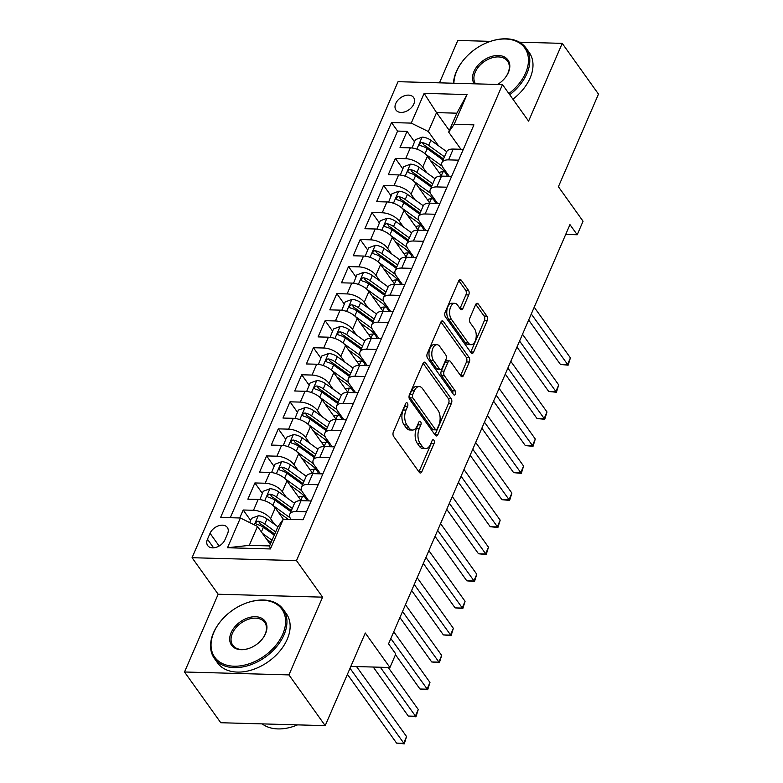 <?xml version="1.0" encoding="UTF-8"?>
<svg xmlns="http://www.w3.org/2000/svg" width="783" height="783" viewBox="0 0 783 783"><rect width="100%" height="100%" fill="white"/><g stroke="black" fill="none" stroke-linecap="round" stroke-linejoin="round"><path stroke-width="1.17" d="M407.405 403.167A2.32 1.282 91.6 0 0 406.661 402.707A2.32 1.282 91.6 0 0 405.604 403.627L393.399 431.834A3.318 1.83 91.6 0 0 393.673 436.483L419.296 472.345A3.318 1.83 91.6 0 0 420.344 473.001A3.318 1.83 91.6 0 0 421.861 471.679L434.076 443.472A2.32 1.282 91.6 0 0 433.88 440.222A2.32 1.282 91.6 0 0 433.136 439.752A2.32 1.282 91.6 0 0 432.079 440.682L430.503 444.333A10.619 5.853 91.6 0 1 425.649 448.581A10.619 5.853 91.6 0 1 422.272 446.457L420.128 443.462A10.619 5.853 91.6 0 1 419.257 428.595L420.833 424.944A2.32 1.282 91.6 0 0 420.637 421.694A2.32 1.282 91.6 0 0 419.903 421.225A2.32 1.282 91.6 0 0 418.836 422.154L417.261 425.805A10.619 5.853 91.6 0 1 412.406 430.053A10.619 5.853 91.6 0 1 409.029 427.929L406.896 424.944A10.619 5.853 91.6 0 1 406.015 410.067L407.6 406.416A2.32 1.282 91.6 0 0 407.405 403.167M395.738 103.513A10.825 7.311 -35.5 0 0 395.973 110.06A10.825 7.311 -35.5 0 0 405.056 111.773A10.825 7.311 -35.5 0 0 413.806 104.022A10.825 7.311 -35.5 0 0 413.581 97.474A10.825 7.311 -35.5 0 0 404.498 95.771A10.825 7.311 -35.5 0 0 395.738 103.513M468.743 294.956A3.318 1.83 91.6 0 0 468.469 290.307L461.285 280.245A3.318 1.83 91.6 0 0 460.228 279.59A3.318 1.83 91.6 0 0 458.711 280.911L445.155 312.241A3.318 1.83 91.6 0 0 445.429 316.89L471.043 352.741A3.318 1.83 91.6 0 0 472.1 353.407A3.318 1.83 91.6 0 0 473.617 352.076L487.173 320.756A3.318 1.83 91.6 0 0 486.899 316.107L478.217 303.951A3.318 1.83 91.6 0 0 477.16 303.285A3.318 1.83 91.6 0 0 475.643 304.616L469.849 318.025A3.318 1.83 91.6 0 0 470.123 322.674L474.429 328.694A8.877 4.884 91.6 0 1 475.927 338.667A8.877 4.884 91.6 0 1 471.102 344.677A8.877 4.884 91.6 0 1 468.283 342.895L451.409 319.298A8.877 4.884 91.6 0 1 449.912 309.324A8.877 4.884 91.6 0 1 454.737 303.315A8.877 4.884 91.6 0 1 457.556 305.096L460.365 309.021A3.318 1.83 91.6 0 0 461.422 309.686A3.318 1.83 91.6 0 0 462.939 308.365L468.743 294.956L465.924 294.878A3.318 1.83 91.6 0 0 465.65 290.229L458.818 280.676M288.947 674.907L322.596 597.155L218.163 594.228L184.514 671.99L288.947 674.907L325.199 725.645L365.289 633.007L389.934 667.508L395.787 653.981L388.544 643.841L569.955 224.613L577.208 234.763L583.061 221.237L558.406 186.736L598.486 94.107L562.233 43.368L519.423 42.174M322.596 597.155L296.493 560.618L502.48 84.603L528.584 121.13L562.233 43.368M425.551 362.813A3.318 1.83 91.6 0 0 424.494 362.147A3.318 1.83 91.6 0 0 422.977 363.478L409.421 394.808A3.318 1.83 91.6 0 0 409.695 399.447L435.319 435.309A3.318 1.83 91.6 0 0 436.376 435.974A3.318 1.83 91.6 0 0 437.893 434.643L451.448 403.314A3.318 1.83 91.6 0 0 451.174 398.674L425.551 362.813L423.407 362.754M427.283 353.524L440.839 322.195A3.318 1.83 91.6 0 1 442.356 320.864A3.318 1.83 91.6 0 1 443.413 321.529L469.037 357.391A3.318 1.83 91.6 0 1 469.311 362.03L463.507 375.439A3.318 1.83 91.6 0 1 461.99 376.77A3.318 1.83 91.6 0 1 460.942 376.104L450.548 361.56A3.318 1.83 91.6 0 0 449.491 360.894A3.318 1.83 91.6 0 0 447.974 362.226L444.127 371.122A3.318 1.83 91.6 0 0 444.401 375.762L455.217 390.903A2.32 1.282 91.6 0 1 455.608 393.516A2.32 1.282 91.6 0 1 454.346 395.082A2.32 1.282 91.6 0 1 453.611 394.622L427.557 358.164A3.318 1.83 91.6 0 1 427.283 353.524M490.501 41.362L457.801 40.452L439.459 82.841M325.199 725.645L220.767 722.729L184.514 671.99M414.481 141.752L407.043 131.348L400.025 147.576L410.331 147.86L405.643 158.685A13.526 6.636 23.4 0 1 422.732 167.112L426.823 172.837M402.785 168.805L395.346 158.391L388.319 174.619L398.625 174.912L393.937 185.728A13.526 6.636 23.4 0 1 411.036 194.164L415.117 199.88M391.079 195.848L383.641 185.444L376.613 201.671L386.919 201.955L382.241 212.77A13.526 6.636 23.4 0 1 399.33 221.207L403.421 226.933M379.373 222.891L371.935 212.487L364.917 228.714L375.214 228.998L370.535 239.823A13.526 6.636 23.4 0 1 387.624 248.25L391.715 253.976M367.667 249.943L360.229 239.529L353.211 255.757L363.508 256.051L358.829 266.866A13.526 6.636 23.4 0 1 375.918 275.303L380.009 281.028M355.962 276.986L348.523 266.582L341.505 282.81L351.802 283.094L347.123 293.919A13.526 6.636 23.4 0 1 364.212 302.346L368.304 308.071M344.256 304.039L336.827 293.625L329.8 309.853L340.106 310.146L335.418 320.961A13.526 6.636 23.4 0 1 352.516 329.398L356.598 335.114M332.56 331.082L325.121 320.678L318.094 336.905L328.4 337.189L323.712 348.004A13.526 6.636 23.4 0 1 340.811 356.441L344.902 362.167M320.854 358.125L313.415 347.721L306.388 363.948L316.694 364.232L312.016 375.057A13.526 6.636 23.4 0 1 329.105 383.484L333.196 389.21M309.148 385.177L301.709 374.763L294.692 390.991L304.988 391.285L300.31 402.1A13.526 6.636 23.4 0 1 317.399 410.537L321.49 416.262M297.442 412.22L290.004 401.816L282.986 418.044L293.282 418.328L288.604 429.153A13.526 6.636 23.4 0 1 305.693 437.58L309.784 443.305M285.736 439.273L278.298 428.859L271.28 445.087L281.577 445.38L276.898 456.195A13.526 6.636 23.4 0 1 293.987 464.632L298.078 470.348M274.03 466.316L266.602 455.912L259.574 472.139L269.881 472.423L265.192 483.238A13.526 6.636 23.4 0 1 282.291 491.675L286.372 497.401M262.334 493.359L254.896 482.954L247.868 499.182L258.175 499.466A13.526 6.636 23.4 0 1 275.264 507.903L283.329 519.198M410.331 147.86A13.526 6.636 -156.6 0 1 427.42 156.297L441.573 176.106M398.625 174.912A13.526 6.636 -156.6 0 1 415.714 183.339L429.877 203.159M386.919 201.955A13.526 6.636 -156.6 0 1 404.008 210.392L418.171 230.202M375.214 228.998A13.526 6.636 -156.6 0 1 392.303 237.435L406.465 257.255M363.508 256.051A13.526 6.636 -156.6 0 1 380.597 264.478L394.759 284.298M351.802 283.094A13.526 6.636 -156.6 0 1 368.901 291.53L383.053 311.34M340.106 310.146A13.526 6.636 -156.6 0 1 357.195 318.573L371.348 338.393M328.4 337.189A13.526 6.636 -156.6 0 1 345.489 345.626L359.651 365.436M316.694 364.232A13.526 6.636 -156.6 0 1 333.783 372.669L347.946 392.489M304.988 391.285A13.526 6.636 -156.6 0 1 322.077 399.712L336.24 419.531M293.282 418.328A13.526 6.636 -156.6 0 1 310.381 426.764L324.534 446.574M281.577 445.38A13.526 6.636 -156.6 0 1 298.675 453.807L312.828 473.627M269.881 472.423A13.526 6.636 -156.6 0 1 286.969 480.86L301.132 500.67M224.966 539.732L227.55 533.781A10.482 7.086 -35.5 0 0 227.324 527.448A10.482 7.086 -35.5 0 0 218.526 525.794A10.482 7.086 -35.5 0 0 210.05 533.292L207.466 539.242A10.482 7.086 -35.5 0 0 207.691 545.585A10.482 7.086 -35.5 0 0 216.49 547.239A10.482 7.086 -35.5 0 0 224.966 539.732M296.493 560.618L192.06 557.702L398.048 81.677L502.48 84.603M407.043 131.348L397.588 131.084L391.5 122.559L220.62 517.446L240.381 517.994L257.47 526.43L270.282 544.351M391.5 122.559L411.261 123.107L424.132 93.363L467.04 94.557L454.16 124.311L473.921 124.859L303.041 519.746L283.28 519.188L270.409 548.942L227.501 547.748L240.381 517.994M449.236 176.322L443.061 167.679A13.526 6.636 23.4 0 1 441.935 162.629A13.526 6.636 23.4 0 1 448.551 159.879L458.642 160.163M437.531 203.374L431.355 194.732A13.526 6.636 23.4 0 1 430.229 189.672A13.526 6.636 23.4 0 1 436.845 186.931L446.936 187.206M425.825 230.417L419.649 221.775A13.526 6.636 23.4 0 1 418.523 216.715A13.526 6.636 23.4 0 1 425.14 213.974L435.24 214.258M414.119 257.46L407.943 248.818A13.526 6.636 23.4 0 1 406.817 243.767A13.526 6.636 23.4 0 1 413.434 241.017L423.534 241.301M402.413 284.513L396.247 275.87A13.526 6.636 23.4 0 1 395.112 270.81A13.526 6.636 23.4 0 1 401.728 268.07L411.829 268.354M390.717 311.556L384.541 302.913A13.526 6.636 23.4 0 1 383.416 297.863A13.526 6.636 23.4 0 1 390.032 295.113L400.123 295.397M379.011 338.608L372.835 329.966A13.526 6.636 23.4 0 1 371.71 324.906A13.526 6.636 23.4 0 1 378.326 322.165L388.417 322.439M367.305 365.651L361.129 357.009A13.526 6.636 23.4 0 1 360.004 351.949A13.526 6.636 23.4 0 1 366.62 349.208L376.711 349.492M355.599 392.694L349.424 384.052A13.526 6.636 23.4 0 1 348.298 379.001A13.526 6.636 23.4 0 1 354.914 376.251L365.015 376.535M343.894 419.747L337.718 411.104A13.526 6.636 23.4 0 1 336.592 406.044A13.526 6.636 23.4 0 1 343.208 403.304L353.309 403.588M332.198 446.79L326.022 438.147A13.526 6.636 23.4 0 1 324.896 433.097A13.526 6.636 23.4 0 1 331.503 430.347L341.603 430.63M320.492 473.842L314.316 465.2A13.526 6.636 23.4 0 1 313.19 460.14A13.526 6.636 23.4 0 1 319.807 457.399L329.897 457.673M308.786 500.885L302.61 492.243A13.526 6.636 23.4 0 1 301.484 487.183A13.526 6.636 23.4 0 1 308.101 484.442L318.192 484.726M250.629 520.411L243.19 509.997L253.496 510.291A13.526 6.636 23.4 0 1 270.585 518.718L274.676 524.444M290.992 519.413L290.904 519.286A13.526 6.636 23.4 0 1 289.779 514.235A13.526 6.636 23.4 0 1 296.395 511.485L306.496 511.769M289.779 514.235L294.457 503.41A13.526 6.636 23.4 0 1 301.073 500.67L311.174 500.954M463.33 149.347L453.23 149.064A13.526 6.636 -156.6 0 0 446.613 151.804L441.935 162.629M451.625 176.39L441.524 176.106A13.526 6.636 -156.6 0 0 434.908 178.857L430.229 189.672M439.919 203.433L429.818 203.159A13.526 6.636 -156.6 0 0 423.202 205.9L418.523 216.715M428.213 230.486L418.122 230.202A13.526 6.636 -156.6 0 0 411.506 232.942L406.817 243.767M416.507 257.529L406.416 257.245A13.526 6.636 -156.6 0 0 399.8 259.995L395.112 270.81M404.801 284.581L394.71 284.298A13.526 6.636 -156.6 0 0 388.094 287.038L383.416 297.863M393.105 311.624L383.004 311.34A13.526 6.636 -156.6 0 0 376.388 314.091L371.71 324.906M381.399 338.667L371.299 338.393A13.526 6.636 -156.6 0 0 364.682 341.134L360.004 351.949M369.693 365.72L359.593 365.436A13.526 6.636 -156.6 0 0 352.986 368.176L348.298 379.001M357.988 392.763L347.897 392.479A13.526 6.636 -156.6 0 0 341.28 395.229L336.592 406.044M346.282 419.815L336.191 419.531A13.526 6.636 -156.6 0 0 329.574 422.272L324.896 433.097M334.576 446.858L324.485 446.574A13.526 6.636 -156.6 0 0 317.869 449.325L313.19 460.14M322.88 473.901L312.779 473.627A13.526 6.636 -156.6 0 0 306.163 476.367L301.484 487.183M254.896 482.954L265.192 483.238M266.602 455.912L276.898 456.195M278.298 428.859L288.604 429.153M290.004 401.816L300.31 402.1M301.709 374.763L312.016 375.057M313.415 347.721L323.712 348.004M325.121 320.678L335.418 320.961M336.827 293.625L347.123 293.919M348.523 266.582L358.829 266.866M360.229 239.529L370.535 239.823M371.935 212.487L382.241 212.77M383.641 185.444L393.937 185.728M395.346 158.391L405.643 158.685M397.588 131.084L230.28 517.71M243.19 509.997L239.735 517.974M449.354 130.536L436.542 112.615L428.35 131.544L438.529 145.795M257.47 526.43L249.278 545.36L269.597 545.927L277.789 526.998L283.28 519.188M218.163 594.228L192.06 557.702M565.698 234.44L577.208 234.763M350.833 666.411L389.934 667.508M460.942 149.279L448.669 132.112L456.861 113.183L436.542 112.615L424.132 93.363M454.16 124.311L448.669 132.112M428.35 131.544L411.261 123.107M249.278 545.36L227.501 547.748M269.597 545.927L270.409 548.942M467.04 94.557L456.861 113.183M405.056 404.889A2.32 1.282 91.6 0 1 404.772 406.338L403.196 409.989A10.619 5.853 91.6 0 0 404.067 424.866L406.896 424.944M412.406 430.053L409.587 429.975A10.619 5.853 91.6 0 1 406.211 427.851L404.067 424.866M425.649 448.581L422.82 448.502A10.619 5.853 91.6 0 1 419.443 446.379L417.31 443.384A10.619 5.853 91.6 0 1 416.429 428.516L418.014 424.866A2.32 1.282 91.6 0 0 418.298 423.417M418.934 471.836A3.318 1.83 91.6 0 0 419.042 471.601L431.247 443.393A2.32 1.282 91.6 0 0 431.531 441.945M434.957 434.8A3.318 1.83 91.6 0 0 435.064 434.565L448.63 403.235A3.318 1.83 91.6 0 0 448.346 398.586L423.094 363.243M412.68 394.671A2.32 1.282 91.6 0 0 412.876 397.921L435.358 429.397A2.32 1.282 91.6 0 0 436.102 429.867A2.32 1.282 91.6 0 0 437.159 428.937L438.832 425.081A10.619 5.853 91.6 0 0 437.951 410.214L422.575 388.701A10.619 5.853 91.6 0 0 419.199 386.577A10.619 5.853 91.6 0 0 414.344 390.825L412.68 394.671L409.861 394.593A2.32 1.282 91.6 0 0 410.047 397.842L412.876 397.921M436.102 429.867L433.283 429.789A2.32 1.282 91.6 0 1 432.539 429.319L410.047 397.842M419.199 386.577L416.37 386.499A10.619 5.853 91.6 0 0 411.525 390.746L414.344 390.825M409.861 394.593L411.525 390.746M440.956 321.96L466.218 357.312L469.037 357.391M460.58 375.595A3.318 1.83 91.6 0 0 460.688 375.36L466.492 361.952A3.318 1.83 91.6 0 0 466.218 357.312M449.491 360.894L446.672 360.816A3.318 1.83 91.6 0 0 445.155 362.147L441.299 371.044A3.318 1.83 91.6 0 0 441.583 375.683L452.398 390.825L455.217 390.903M452.78 393.467A2.32 1.282 91.6 0 0 452.398 390.825M439.762 346.478A8.877 4.884 91.6 0 0 436.943 344.696A8.877 4.884 91.6 0 0 432.118 350.706A8.877 4.884 91.6 0 0 433.616 360.679L439.557 368.989A3.318 1.83 91.6 0 0 440.614 369.654A3.318 1.83 91.6 0 0 442.131 368.333L445.977 359.436A3.318 1.83 91.6 0 0 445.703 354.787L439.762 346.478M436.943 344.696L434.115 344.618A8.877 4.884 91.6 0 0 429.299 350.627A8.877 4.884 91.6 0 0 430.797 360.601L433.616 360.679M440.614 369.654L437.795 369.576A3.318 1.83 91.6 0 1 436.738 368.91L430.797 360.601M460.003 308.522A3.318 1.83 91.6 0 0 460.12 308.287L465.924 294.878M454.737 303.315L451.908 303.236A8.877 4.884 91.6 0 0 447.093 309.236A8.877 4.884 91.6 0 0 448.59 319.219L451.409 319.298M471.102 344.677L468.283 344.598A8.877 4.884 91.6 0 1 465.454 342.817L448.59 319.219M470.691 352.233A3.318 1.83 91.6 0 0 470.798 351.998L484.354 320.668A3.318 1.83 91.6 0 0 484.08 316.029L475.761 304.381M266.611 539.223L271.104 542.462M262.413 533.35L272.034 540.29M249.689 522.584L251.529 518.317L258.351 515.772A8.965 4.395 23.4 0 1 267.003 518.914L277.936 526.793M347.417 674.31L396.57 743.106L403.627 743.302L406.553 736.539L356.559 666.578M275.665 531.902L264.781 524.052A8.965 4.395 -156.6 0 0 258.419 521.224L257.078 521.361L255.787 522.731L255.933 523.837L257.01 524.463A8.965 4.395 23.4 0 1 263.382 527.302L274.265 535.151M258.419 521.224L260.504 524.14A4.571 2.241 23.4 0 1 262.354 525.148L274.725 534.075M350.021 668.281L404.273 743.85L396.57 743.106M406.553 736.539L404.273 743.85M213.886 632.253A41.264 27.865 -35.5 0 0 234.039 666.216A41.264 27.865 -35.5 0 0 282.751 634.181A41.264 27.865 -35.5 0 0 246.958 602.822A41.264 27.865 -35.5 0 0 219.994 622.084A41.264 27.865 -35.5 0 0 213.886 632.253M247.154 602.753A42.282 28.56 144.5 0 1 247.359 602.675A42.282 28.56 144.5 0 1 283.152 609.243A42.282 28.56 144.5 0 1 284.033 634.807A42.282 28.56 144.5 0 1 249.836 665.08A42.282 28.56 144.5 0 1 214.356 658.405A42.282 28.56 144.5 0 1 213.465 632.84A42.282 28.56 144.5 0 1 219.739 622.416A42.282 28.56 144.5 0 1 219.866 622.25M231.102 632.733A20.632 13.937 144.5 0 1 255.454 616.72A20.632 13.937 144.5 0 1 265.535 633.701A20.632 13.937 144.5 0 1 262.481 638.781A20.632 13.937 144.5 0 1 248.994 648.412A20.632 13.937 144.5 0 1 231.102 632.733M262.344 638.957A19.614 13.252 -35.5 0 0 265.124 634.279A19.614 13.252 -35.5 0 0 264.713 622.416A19.614 13.252 -35.5 0 0 248.25 619.324A19.614 13.252 -35.5 0 0 232.385 633.369A19.614 13.252 -35.5 0 0 232.796 645.231A19.614 13.252 -35.5 0 0 249.2 648.344M297.55 724.872A42.282 28.56 144.5 0 1 262.217 723.884M283.152 609.243L286.343 613.706A42.282 28.56 144.5 0 1 287.224 639.28A42.282 28.56 144.5 0 1 253.026 669.543A42.282 28.56 144.5 0 1 217.547 662.868L214.356 658.405M508.891 93.559A41.264 27.865 -35.5 0 0 525.618 72.956A41.264 27.865 -35.5 0 0 489.815 41.597A41.264 27.865 -35.5 0 0 462.861 60.859A41.264 27.865 -35.5 0 0 456.743 71.038A41.264 27.865 -35.5 0 0 453.905 83.243M490.021 41.528A42.282 28.56 144.5 0 1 490.217 41.46A42.282 28.56 144.5 0 1 526.01 48.027A42.282 28.56 144.5 0 1 526.9 73.592A42.282 28.56 144.5 0 1 509.723 94.723M453.455 83.233A42.282 28.56 144.5 0 1 456.332 71.615A42.282 28.56 144.5 0 1 462.596 61.191A42.282 28.56 144.5 0 1 462.733 61.025M474.263 83.81A20.632 13.937 144.5 0 1 473.96 71.517A20.632 13.937 144.5 0 1 498.321 55.495A20.632 13.937 144.5 0 1 508.392 72.476A20.632 13.937 144.5 0 1 505.338 77.566A20.632 13.937 144.5 0 1 497.587 84.466M505.201 77.732A19.614 13.252 -35.5 0 0 507.981 73.064A19.614 13.252 -35.5 0 0 507.57 61.201A19.614 13.252 -35.5 0 0 491.107 58.108A19.614 13.252 -35.5 0 0 475.242 72.144A19.614 13.252 -35.5 0 0 475.535 83.85M526.01 48.027L529.2 52.49A42.282 28.56 144.5 0 1 530.081 78.055A42.282 28.56 144.5 0 1 512.914 99.196M278.317 512.18L287.361 518.698A21.474 10.541 23.4 0 1 288.213 519.335M273.257 505.681L289.798 517.602A25.878 12.694 23.4 0 1 290.013 517.769M259.878 499.603L263.235 491.274L270.047 488.729A8.965 4.395 23.4 0 1 278.709 491.871L294.525 503.273M373.256 667.038L408.276 716.053L415.333 716.249L418.259 709.496L388.221 667.459M292.294 508.412L276.487 497.009A8.965 4.395 -156.6 0 0 270.125 494.171L272.21 497.097A4.571 2.241 23.4 0 1 274.05 498.105L290.992 510.31A21.474 10.541 23.4 0 1 291.354 510.585M270.125 494.171L268.784 494.318L267.492 495.688L267.58 496.706L268.716 497.42A8.965 4.395 23.4 0 1 275.078 500.259L290.894 511.661M380.313 667.243L415.979 716.807L408.276 716.053M418.259 709.496L415.979 716.807M290.023 485.127L299.067 491.655A21.474 10.541 23.4 0 1 306.887 500.836M284.963 478.638L301.494 490.559A25.878 12.694 23.4 0 1 301.719 490.716M271.584 472.56L274.941 464.221L281.753 461.676A8.965 4.395 23.4 0 1 290.415 464.818L306.231 476.23M304.205 496.334A21.474 10.541 23.4 0 1 302.532 496.363A10.659 5.227 -156.6 0 0 298.656 497.205M395.474 654.715L419.982 689.011L427.038 689.206L429.965 682.443L393.761 631.783M304 481.369L288.193 469.957A8.965 4.395 -156.6 0 0 281.831 467.128L283.916 470.045A4.571 2.241 23.4 0 1 285.756 471.053L302.698 483.268A21.474 10.541 23.4 0 1 303.06 483.542M306.77 500.484A21.474 10.541 23.4 0 1 305.879 500.807M281.831 467.128L280.49 467.275L279.198 468.635L279.335 469.741L280.422 470.368A8.965 4.395 23.4 0 1 286.784 473.206L302.6 484.608M390.834 638.536L427.684 689.754L419.982 689.011M429.965 682.443L427.684 689.754M301.729 458.084L310.773 464.603A21.474 10.541 23.4 0 1 318.593 473.784M296.669 451.585L313.2 463.516A25.878 12.694 23.4 0 1 313.425 463.673M283.289 445.507L286.647 437.178L293.459 434.634A8.965 4.395 23.4 0 1 302.121 437.775L317.937 449.178M315.911 469.281A21.474 10.541 23.4 0 1 314.237 469.311A10.659 5.227 -156.6 0 0 310.352 470.162M399.927 617.523L431.687 661.958L438.744 662.164L441.671 655.4L405.467 604.73M315.706 454.316L299.899 442.914A8.965 4.395 -156.6 0 0 293.527 440.075L295.622 443.002A4.571 2.241 23.4 0 1 297.462 444.01L314.394 456.225A21.474 10.541 23.4 0 1 314.766 456.489M318.466 473.441A21.474 10.541 23.4 0 1 317.585 473.754M293.527 440.075L292.196 440.222L290.904 441.592L291.041 442.689L292.128 443.325A8.965 4.395 23.4 0 1 298.489 446.163L314.306 457.566M402.54 611.494L439.39 662.712L431.687 661.958M441.671 655.4L439.39 662.712M313.435 431.041L322.479 437.56A21.474 10.541 23.4 0 1 330.299 446.741M308.375 424.543L324.906 436.464A25.878 12.694 23.4 0 1 325.131 436.63M294.995 418.465L298.352 410.135L305.164 407.581A8.965 4.395 23.4 0 1 313.826 410.732L329.633 422.135M327.617 442.238A21.474 10.541 23.4 0 1 325.943 442.268A10.659 5.227 -156.6 0 0 322.058 443.109M411.633 590.48L443.384 634.915L450.44 635.111L453.367 628.348L417.163 577.688M327.411 427.273L311.595 415.871A8.965 4.395 -156.6 0 0 305.233 413.033L307.327 415.949A4.571 2.241 23.4 0 1 309.168 416.957L326.1 429.172A21.474 10.541 23.4 0 1 326.472 429.446M330.172 446.398A21.474 10.541 23.4 0 1 329.291 446.711M305.233 413.033L303.902 413.179L302.61 414.54L302.747 415.646L303.833 416.282A8.965 4.395 23.4 0 1 310.195 419.111L326.002 430.513M414.236 584.451L451.086 635.659L443.384 634.915M453.367 628.348L451.086 635.659M325.131 403.989L334.175 410.517A21.474 10.541 23.4 0 1 342.005 419.688M320.081 397.5L336.612 409.421A25.878 12.694 23.4 0 1 336.827 409.578M306.701 391.412L310.048 383.083L316.87 380.538A8.965 4.395 23.4 0 1 325.522 383.68L341.339 395.092M339.323 415.186A21.474 10.541 23.4 0 1 337.639 415.225A10.659 5.227 -156.6 0 0 333.764 416.067M423.339 563.427L455.089 607.872L462.146 608.068L465.073 601.305L428.869 550.635M339.117 400.221L323.301 388.818A8.965 4.395 -156.6 0 0 316.939 385.99L319.024 388.906A4.571 2.241 23.4 0 1 320.873 389.914L337.806 402.129A21.474 10.541 23.4 0 1 338.178 402.393M341.877 419.345A21.474 10.541 23.4 0 1 340.996 419.659M316.939 385.99L315.598 386.127L314.316 387.497L314.453 388.603L315.539 389.229A8.965 4.395 23.4 0 1 321.901 392.068L337.708 403.47M425.942 557.398L462.792 608.616L455.089 607.872M465.073 601.305L462.792 608.616M336.837 376.946L345.88 383.464A21.474 10.541 23.4 0 1 353.71 392.645M331.786 370.447L348.318 382.368A25.878 12.694 23.4 0 1 348.533 382.535M318.397 364.369L321.754 356.04L328.576 353.495A8.965 4.395 23.4 0 1 337.228 356.637L353.045 368.039M351.029 388.143A21.474 10.541 23.4 0 1 349.345 388.172A10.659 5.227 -156.6 0 0 345.469 389.024M435.045 536.384L466.795 580.82L473.852 581.015L476.778 574.262L440.575 523.592M350.823 373.178L335.007 361.775A8.965 4.395 -156.6 0 0 328.645 358.937L330.729 361.863A4.571 2.241 23.4 0 1 332.579 362.872L349.512 375.077A21.474 10.541 23.4 0 1 349.874 375.351M353.583 392.303A21.474 10.541 23.4 0 1 352.702 392.616M328.645 358.937L327.304 359.084L326.012 360.454L326.1 361.472L327.235 362.186A8.965 4.395 23.4 0 1 333.607 365.025L349.414 376.427M437.648 530.355L474.498 581.573L466.795 580.82M476.778 574.262L474.498 581.573M348.543 349.893L357.586 356.422A21.474 10.541 23.4 0 1 365.416 365.602M343.483 343.404L360.023 355.325A25.878 12.694 23.4 0 1 360.239 355.482M330.103 337.326L333.46 328.987L340.272 326.442A8.965 4.395 23.4 0 1 348.934 329.584L364.751 340.996M362.725 361.1A21.474 10.541 23.4 0 1 361.051 361.129A10.659 5.227 -156.6 0 0 357.175 361.971M446.741 509.332L478.501 553.777L485.558 553.972L488.484 547.209L452.28 496.549M362.519 346.135L346.712 334.733A8.965 4.395 -156.6 0 0 340.351 331.894L342.435 334.811A4.571 2.241 23.4 0 1 344.275 335.819L361.217 348.034A21.474 10.541 23.4 0 1 361.58 348.308M365.289 365.25A21.474 10.541 23.4 0 1 364.408 365.573M340.351 331.894L339.01 332.041L337.718 333.401L337.864 334.507L338.941 335.134A8.965 4.395 23.4 0 1 345.303 337.972L361.12 349.375M449.354 503.303L486.204 554.521L478.501 553.777M488.484 547.209L486.204 554.521M360.249 322.85L369.292 329.369A21.474 10.541 23.4 0 1 377.112 338.55M355.188 316.352L371.719 328.283A25.878 12.694 23.4 0 1 371.945 328.439M341.809 310.274L345.166 301.944L351.978 299.4A8.965 4.395 23.4 0 1 360.64 302.541L376.457 313.944M374.431 334.047A21.474 10.541 23.4 0 1 372.757 334.087A10.659 5.227 -156.6 0 0 368.881 334.928M458.446 482.289L490.207 526.724L497.264 526.93L500.19 520.166L463.986 469.497M374.225 319.082L358.418 307.68A8.965 4.395 -156.6 0 0 352.056 304.841L354.141 307.768A4.571 2.241 23.4 0 1 355.981 308.776L372.923 320.991A21.474 10.541 23.4 0 1 373.285 321.255M376.995 338.207A21.474 10.541 23.4 0 1 376.104 338.52M352.056 304.841L350.715 304.988L349.424 306.359L349.561 307.455L350.647 308.091A8.965 4.395 23.4 0 1 357.009 310.929L372.825 322.332M461.06 476.26L497.91 527.478L490.207 526.724M500.19 520.166L497.91 527.478M371.954 295.808L380.998 302.326A21.474 10.541 23.4 0 1 388.818 311.507M366.894 289.309L383.425 301.23A25.878 12.694 23.4 0 1 383.65 301.396M353.515 283.231L356.872 274.902L363.684 272.347A8.965 4.395 23.4 0 1 372.346 275.499L388.162 286.901M386.136 307.005A21.474 10.541 23.4 0 1 384.463 307.034A10.659 5.227 -156.6 0 0 380.577 307.876M470.152 455.246L501.913 499.681L508.97 499.877L511.896 493.114L475.682 442.454M385.931 292.039L370.124 280.637A8.965 4.395 -156.6 0 0 363.752 277.799L365.847 280.715A4.571 2.241 23.4 0 1 367.687 281.723L384.619 293.938A21.474 10.541 23.4 0 1 384.991 294.212M388.691 311.164A21.474 10.541 23.4 0 1 387.81 311.477M363.752 277.799L362.421 277.945L361.129 279.306L361.266 280.412L362.353 281.048A8.965 4.395 23.4 0 1 368.715 283.877L384.531 295.279M472.766 449.217L509.616 500.425L501.913 499.681M511.896 493.114L509.616 500.425M383.66 268.755L392.704 275.283A21.474 10.541 23.4 0 1 400.524 284.454M378.6 262.266L395.131 274.187A25.878 12.694 23.4 0 1 395.356 274.344M365.221 256.178L368.578 247.849L375.39 245.304A8.965 4.395 23.4 0 1 384.052 248.446L399.859 259.858M397.842 279.952A21.474 10.541 23.4 0 1 396.159 279.991A10.659 5.227 -156.6 0 0 392.283 280.833M481.858 428.193L513.609 472.638L520.666 472.834L523.592 466.071L487.388 415.401M397.637 264.987L381.82 253.584A8.965 4.395 -156.6 0 0 375.458 250.756L377.543 253.672A4.571 2.241 23.4 0 1 379.393 254.681L396.325 266.895A21.474 10.541 23.4 0 1 396.697 267.16M400.397 284.112A21.474 10.541 23.4 0 1 399.516 284.435M375.458 250.756L374.117 250.893L372.835 252.263L372.972 253.369L374.059 253.995A8.965 4.395 23.4 0 1 380.421 256.834L396.227 268.236M484.462 422.164L521.312 473.382L513.609 472.638M523.592 466.071L521.312 473.382M395.356 241.712L404.4 248.231A21.474 10.541 23.4 0 1 412.23 257.411M390.306 235.213L406.837 247.134A25.878 12.694 23.4 0 1 407.052 247.301M376.917 229.135L380.274 220.806L387.096 218.261A8.965 4.395 23.4 0 1 395.748 221.403L411.564 232.805M409.548 252.909A21.474 10.541 23.4 0 1 407.865 252.938A10.659 5.227 -156.6 0 0 403.989 253.79M493.564 401.15L525.315 445.586L532.371 445.781L535.298 439.028L499.094 388.358M409.343 237.944L393.526 226.541A8.965 4.395 -156.6 0 0 387.164 223.703L389.249 226.63A4.571 2.241 23.4 0 1 391.099 227.638L408.031 239.852A21.474 10.541 23.4 0 1 408.403 240.117M412.103 257.069A21.474 10.541 23.4 0 1 411.222 257.382M387.164 223.703L385.823 223.85L384.541 225.22L384.619 226.238L385.765 226.953A8.965 4.395 23.4 0 1 392.126 229.791L407.933 241.193M496.168 395.121L533.017 446.339L525.315 445.586M535.298 439.028L533.017 446.339M407.062 214.659L416.106 221.188A21.474 10.541 23.4 0 1 423.936 230.368M402.002 208.17L418.543 220.092A25.878 12.694 23.4 0 1 418.758 220.248M388.622 202.092L391.98 193.753L398.801 191.209A8.965 4.395 23.4 0 1 407.454 194.36L423.27 205.763M421.254 225.866A21.474 10.541 23.4 0 1 419.571 225.896A10.659 5.227 -156.6 0 0 415.695 226.737M505.27 374.098L537.021 418.543L544.077 418.739L547.004 411.975L510.8 361.315M421.048 210.901L405.232 199.499A8.965 4.395 -156.6 0 0 398.87 196.66L400.955 199.577A4.571 2.241 23.4 0 1 402.805 200.585L419.737 212.8A21.474 10.541 23.4 0 1 420.099 213.074M423.809 230.016A21.474 10.541 23.4 0 1 422.928 230.339M398.87 196.66L397.529 196.807L396.237 198.168L396.384 199.273L397.461 199.9A8.965 4.395 23.4 0 1 403.822 202.738L419.639 214.141M507.873 368.079L544.723 419.287L537.021 418.543M547.004 411.975L544.723 419.287M418.768 187.617L427.812 194.135A21.474 10.541 23.4 0 1 435.632 203.316M413.708 181.127L430.239 193.049A25.878 12.694 23.4 0 1 430.464 193.205M400.328 175.04L403.685 166.71L410.498 164.166A8.965 4.395 23.4 0 1 419.159 167.308L434.976 178.71M432.95 198.813A21.474 10.541 23.4 0 1 431.276 198.853A10.659 5.227 -156.6 0 0 427.401 199.694M516.966 347.055L548.726 391.49L555.783 391.696L558.71 384.933L522.506 334.263M432.745 183.848L416.938 172.446A8.965 4.395 -156.6 0 0 410.576 169.608L412.661 172.534A4.571 2.241 23.4 0 1 414.501 173.542L431.443 185.757A21.474 10.541 23.4 0 1 431.805 186.021M435.514 202.973A21.474 10.541 23.4 0 1 434.634 203.286M410.576 169.608L409.235 169.754L407.943 171.125L408.09 172.231L409.166 172.857A8.965 4.395 23.4 0 1 415.528 175.695L431.345 187.098M519.579 341.026L556.429 392.244L548.726 391.49M558.71 384.933L556.429 392.244M430.474 160.574L439.517 167.092A21.474 10.541 23.4 0 1 447.338 176.273M425.414 154.075L441.945 165.996A25.878 12.694 23.4 0 1 442.17 166.162M412.034 147.997L415.391 139.668L422.203 137.113A8.965 4.395 23.4 0 1 430.865 140.265L446.682 151.667M444.656 171.771A21.474 10.541 23.4 0 1 442.982 171.8A10.659 5.227 -156.6 0 0 439.097 172.642M528.672 320.012L560.432 364.447L567.489 364.643L570.415 357.88L534.212 307.22M444.45 156.806L428.644 145.403A8.965 4.395 -156.6 0 0 422.282 142.565L424.366 145.481A4.571 2.241 23.4 0 1 426.206 146.49L443.149 158.704A21.474 10.541 23.4 0 1 443.511 158.978M447.22 175.93A21.474 10.541 23.4 0 1 446.33 176.244M422.282 142.565L420.941 142.712L419.649 144.082L419.786 145.178L420.872 145.814A8.965 4.395 23.4 0 1 427.234 148.643L443.051 160.045M531.285 313.983L568.135 365.191L560.432 364.447M570.415 357.88L568.135 365.191M427.42 156.297L422.732 167.112M415.714 183.339L411.036 194.164M404.008 210.392L399.33 221.207M392.303 237.435L387.624 248.25M380.597 264.478L375.918 275.303M368.901 291.53L364.212 302.346M357.195 318.573L352.516 329.398M345.489 345.626L340.811 356.441M333.783 372.669L329.105 383.484M322.077 399.712L317.399 410.537M310.381 426.764L305.693 437.58M298.675 453.807L293.987 464.632M286.969 480.86L282.291 491.675M275.264 507.903L270.585 518.718M301.073 500.67L296.395 511.485M453.23 149.064L448.551 159.879M441.524 176.106L436.845 186.931M429.818 203.159L425.14 213.974M418.122 230.202L413.434 241.017M406.416 257.245L401.728 268.07M394.71 284.298L390.032 295.113M383.004 311.34L378.326 322.165M371.299 338.393L366.62 349.208M359.593 365.436L354.914 376.251M347.897 392.479L343.208 403.304M336.191 419.531L331.503 430.347M324.485 446.574L319.807 457.399M312.779 473.627L308.101 484.442M258.175 499.466L253.496 510.291M213.622 547.846L207.466 539.242M219.142 546.025L210.05 533.292M403.196 409.989L406.015 410.067M406.211 427.851L409.029 427.929M418.014 424.866L420.833 424.944M416.429 428.516L419.257 428.595M417.31 443.384L420.128 443.462M419.443 446.379L422.272 446.457M431.247 443.393L434.076 443.472M419.042 471.601L421.861 471.679M404.772 406.338L407.6 406.416M448.346 398.586L451.174 398.674M448.63 403.235L451.448 403.314M435.064 434.565L437.893 434.643M432.539 429.319L435.358 429.397M441.269 321.47L443.413 321.529M466.492 361.952L469.311 362.03M460.688 375.36L463.507 375.439M445.155 362.147L447.974 362.226M441.299 371.044L444.127 371.122M441.583 375.683L444.401 375.762M436.738 368.91L439.557 368.989M460.12 308.287L462.939 308.365M465.454 342.817L468.283 342.895M476.074 303.892L478.217 303.951M484.08 316.029L486.899 316.107M484.354 320.668L487.173 320.756M470.798 351.998L473.617 352.076M459.132 280.187L461.285 280.245M465.65 290.229L468.469 290.307M258.175 515.831L254.279 524.855M263.382 527.302L261.385 531.902M267.003 518.914L264.781 524.052M269.881 488.788L264.703 500.748M275.078 500.259L272.875 505.348M278.709 491.871L276.487 497.009M281.586 461.745L276.409 473.705M300.838 500.268L302.532 496.363M286.784 473.206L284.581 478.296M290.415 464.818L288.193 469.957M293.292 434.692L288.115 446.662M312.544 473.226L314.237 469.311M298.489 446.163L296.287 451.253M302.121 437.775L299.899 442.914M304.988 407.649L299.811 419.61M324.25 446.173L325.943 442.268M310.195 419.111L307.993 424.2M313.826 410.732L311.595 415.871M316.694 380.597L311.517 392.567M335.956 419.13L337.639 415.225M321.901 392.068L319.699 397.157M325.522 383.68L323.301 388.818M328.4 353.554L323.222 365.514M347.652 392.077L349.345 388.172M333.607 365.025L331.395 370.114M337.228 356.637L335.007 361.775M340.106 326.511L334.928 338.471M359.358 365.035L361.051 361.129M345.303 337.972L343.101 343.062M348.934 329.584L346.712 334.733M351.812 299.458L346.634 311.428M371.064 337.992L372.757 334.087M357.009 310.929L354.807 316.019M360.64 302.541L358.418 307.68M363.518 272.415L358.34 284.376M382.77 310.939L384.463 307.034M368.715 283.877L366.513 288.966M372.346 275.499L370.124 280.637M375.214 245.363L370.036 257.333M394.475 283.896L396.159 279.991M380.421 256.834L378.218 261.923M384.052 248.446L381.82 253.584M386.919 218.32L381.742 230.28M406.181 256.844L407.865 252.938M392.126 229.791L389.924 234.88M395.748 221.403L393.526 226.541M398.625 191.277L393.448 203.237M417.877 229.801L419.571 225.896M403.822 202.738L401.62 207.828M407.454 194.36L405.232 199.499M410.331 164.224L405.154 176.195M429.583 202.758L431.276 198.853M415.528 175.695L413.326 180.785M419.159 167.308L416.938 172.446M422.037 137.182L416.859 149.142M441.289 175.705L442.982 171.8M427.234 148.643L425.032 153.732M430.865 140.265L428.644 145.403"/></g></svg>

